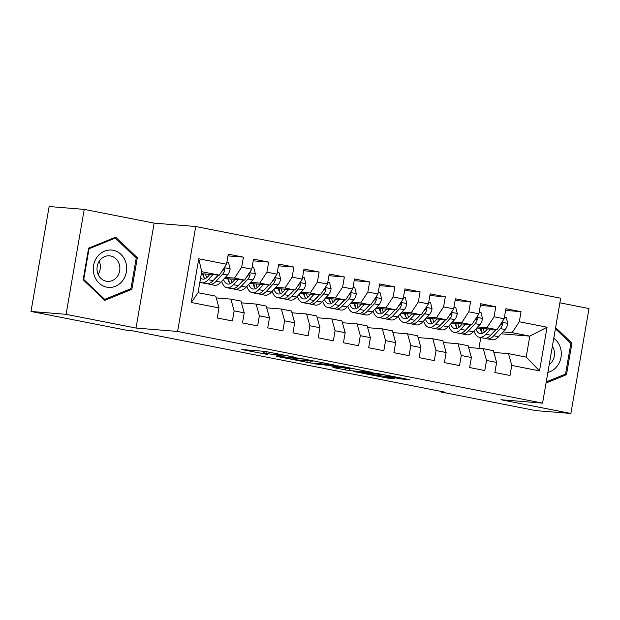 <?xml version="1.0" encoding="UTF-8"?>
<svg xmlns="http://www.w3.org/2000/svg" width="620" height="620" viewBox="0 0 620 620"><rect width="100%" height="100%" fill="white"/><g stroke="black" fill="none" stroke-linecap="round" stroke-linejoin="round"><path stroke-width="0.93" d="M295.817 357.415L264.903 351.385L241.629 349.517L267.84 354.539A9.052 0.411 -170.2 0 1 263.004 353.33A9.052 0.411 -170.2 0 1 263.996 353.315L265.91 353.47A9.052 0.411 -170.2 0 1 277.923 355.361L283.952 356.446L279.705 355.508A9.052 0.411 -170.2 0 1 274.869 354.299A9.052 0.411 -170.2 0 1 275.861 354.284L277.776 354.438A9.052 0.411 -170.2 0 1 289.788 356.329L295.817 357.415M400.497 378.905L409.495 379.642L376.51 373.302L353.237 371.434L387.733 378.146L394.312 378.401L381.804 375.945L365.777 373.767L360.933 372.434L384.462 374.937L390.135 376.255L386.477 376.069L387.988 376.449L400.497 378.905L400.675 377.906M445.827 392.344L131.347 330.569L126.154 330.15L31 311.457L66.092 314.325L136.005 328.058L177.599 331.452L542.562 403.139L500.96 399.737L570.873 413.47L535.781 410.611L440.626 391.918L445.827 392.344M333.653 364.885L299.46 358.174L276.187 356.298L310.682 363.01L333.669 364.777M341.736 366.327L372.481 372.45L349.207 370.582L332.94 367.528L339.853 367.528L327.802 365.304L314.418 363.839L341.736 366.327M177.599 331.452L195.726 226.525L560.682 298.204L542.562 403.139M191.224 302.459L198.764 258.788L226.525 264.236L219.371 275.156L201.702 271.692L198.075 292.671L191.224 302.459L218.984 307.915L217.248 317.983L232.392 320.959L234.128 310.884L244.226 312.868L242.482 322.935L257.626 325.911L259.369 315.844L269.46 317.828L267.724 327.895L282.867 330.871L284.603 320.803L294.702 322.788L292.966 332.855L308.109 335.831L309.845 325.763L319.943 327.74L318.2 337.807L333.343 340.783L335.087 330.716L345.177 332.7L343.441 342.767L358.585 345.743L360.321 335.676L370.419 337.66L368.683 347.727L383.827 350.703L385.562 340.636L395.661 342.612L393.917 352.679L409.061 355.655L410.804 345.588L420.895 347.572L419.159 357.639L434.302 360.615L436.038 350.548L446.137 352.532L444.393 362.599L459.536 365.575L461.28 355.508L471.378 357.484L469.635 367.551L484.778 370.528L486.514 360.46L496.612 362.444L494.876 372.512L510.02 375.488L511.756 365.42L508.516 353.648L526.186 357.12L529.806 336.133L512.143 332.669L502.975 331.917M227.974 255.882L243.412 257.145L228.269 254.169L226.525 264.236M243.412 257.145L241.668 267.212L251.767 269.196L244.606 280.116L224.347 278.465M253.208 260.842L268.646 262.105L253.503 259.129L251.767 269.196M268.646 262.105L266.91 272.172L277.008 274.156L269.847 285.076L249.589 283.418M278.45 265.802L293.888 267.065L278.744 264.089L277.008 274.156M293.888 267.065L292.152 277.132L302.242 279.108L295.089 290.028L274.823 288.377M303.692 270.762L319.13 272.017L303.986 269.041L302.242 279.108M319.13 272.017L317.386 282.085L327.484 284.069L320.323 294.988L300.065 293.338M328.925 275.714L344.363 276.977L329.22 274.001L327.484 284.069M344.363 276.977L342.628 287.045L352.726 289.029L345.565 299.948L325.306 298.29M354.167 280.674L369.605 281.937L354.462 278.961L352.726 289.029M369.605 281.937L367.869 292.005L377.96 293.981L370.806 304.901L350.54 303.25M379.401 285.634L394.847 286.889L379.704 283.913L377.96 293.981M394.847 286.889L393.103 296.957L403.202 298.941L396.041 309.861L375.782 308.21M404.643 290.586L420.081 291.849L404.938 288.874L403.202 298.941M420.081 291.849L418.345 301.917L428.443 303.901L421.282 314.821L401.024 313.162M429.885 295.546L445.323 296.81L430.179 293.834L428.443 303.901M445.323 296.81L443.587 306.877L453.677 308.853L446.524 319.773L426.258 318.122M455.119 300.506L470.564 301.762L455.421 298.786L453.677 308.853M470.564 301.762L468.821 311.829L478.919 313.813L471.758 324.733L451.5 323.082M480.361 305.459L495.799 306.722L480.655 303.746L478.919 313.813M495.799 306.722L494.062 316.789L504.161 318.773L497 329.693L476.741 328.034M505.602 310.419L521.04 311.682L505.897 308.706L504.161 318.773M521.04 311.682L519.304 321.749L547.065 327.197L539.516 370.876L511.756 365.42M468.627 347.495L483.275 348.696L493.373 350.68L496.612 362.444M486.514 360.46L483.275 348.696M481.321 330.15L480.756 330.103M501.231 333.8L529.806 336.133L547.065 327.197M519.304 321.749L512.143 332.669M443.385 342.542L458.041 343.736L468.131 345.72L471.378 357.484M461.28 355.508L458.041 343.736M497 329.693L486.901 327.709L477.733 326.957M456.08 325.19L455.514 325.144M494.062 316.789L486.901 327.709M418.143 337.582L432.799 338.776L442.897 340.76L446.137 352.532M436.038 350.548L432.799 338.776M471.758 324.733L461.668 322.749L452.492 322.005M430.838 320.23L430.272 320.183M468.821 311.829L461.668 322.749M392.91 332.622L407.557 333.824L417.655 335.808L420.895 347.572M410.804 345.588L407.557 333.824M446.524 319.773L436.426 317.797L427.257 317.045M405.604 315.278L405.038 315.231M443.587 306.877L436.426 317.797M367.668 327.67L382.323 328.863L392.421 330.847L395.661 342.612M385.562 340.636L382.323 328.863M421.282 314.821L411.184 312.837L402.016 312.085M380.362 310.318L379.797 310.271M418.345 301.917L411.184 312.837M342.426 322.71L357.081 323.904L367.179 325.887L370.419 337.66M360.321 335.676L357.081 323.904M396.041 309.861L385.95 307.877L376.774 307.132M355.121 305.358L354.555 305.311M393.103 296.957L385.95 307.877M317.192 317.75L331.847 318.951L341.938 320.935L345.177 332.7M335.087 330.716L331.847 318.951M370.806 304.901L360.708 302.924L351.54 302.173M329.887 300.406L329.321 300.359M367.869 292.005L360.708 302.924M291.95 312.798L306.606 313.991L316.704 315.975L319.943 327.74M309.845 325.763L306.606 313.991M345.565 299.948L335.466 297.964L326.298 297.213M304.645 295.446L304.079 295.399M342.628 287.045L335.466 297.964M266.709 307.838L281.364 309.031L291.462 311.015L294.702 322.788M284.603 320.803L281.364 309.031M320.323 294.988L310.233 293.004L301.056 292.26M279.403 290.486L278.837 290.439M317.386 282.085L310.233 293.004M241.475 302.878L256.13 304.079L266.22 306.063L269.46 317.828M259.369 315.844L256.13 304.079M295.089 290.028L284.991 288.044L275.822 287.3M254.169 285.533L253.603 285.487M292.152 277.132L284.991 288.044M216.233 297.925L230.888 299.119L240.986 301.103L244.226 312.868M234.128 310.884L230.888 299.119M269.847 285.076L259.749 283.092L250.581 282.34M228.927 280.573L228.362 280.527M266.91 272.172L259.749 283.092M198.075 292.671L215.745 296.143L218.984 307.915M244.606 280.116L234.515 278.132L225.347 277.388M203.693 275.613L203.12 275.567M241.668 267.212L234.515 278.132M440.727 391.336L440.626 391.918M570.873 413.47L589 308.543L559.883 302.824M136.005 328.058L154.132 223.123L84.219 209.389L66.092 314.325M84.219 209.389L49.127 206.53L31 311.457M154.132 223.123L195.726 226.525M478.927 348.339L480.787 337.567M493.861 352.454L508.516 353.648M219.371 275.156L201.361 273.691M198.764 258.788L201.702 271.692M526.186 357.12L539.516 370.876M137.322 257.734L115.7 237.15L88.614 248.163L83.157 279.767L104.78 300.351L131.866 289.331L137.322 257.734L135.749 257.602M546.034 383.021L566.479 374.705L571.942 343.1L555.613 327.562M304.156 359.151L281.372 357.089L285.804 358.065A9.052 0.411 -170.2 0 0 297.809 359.957L311.589 361.08A9.052 0.411 -170.2 0 0 312.581 361.065A9.052 0.411 -170.2 0 0 307.745 359.856L304.188 358.957M350.719 368.699L345.875 367.365L331.832 365.668L341.643 367.675L350.719 368.699M129.735 289.16L131.866 289.331M570.369 342.969L571.942 343.1M564.355 374.526L566.479 374.705M209.893 274.381L207.894 276.551A18.29 8.238 101.1 0 1 202.438 279.078A18.29 8.238 101.1 0 1 200.585 278.155M212.97 274.637L208.289 279.705A22.041 9.928 101.1 0 1 201.717 282.751A22.041 9.928 101.1 0 1 199.927 281.976M226.827 262.485L228.602 262.834L230.144 269.002A7.634 3.441 101.1 0 1 227.532 275.017L220.906 282.185A22.041 9.928 101.1 0 1 214.334 285.231L209.537 284.286A22.041 9.928 -78.9 0 0 216.109 281.248L222.735 274.079A7.634 3.441 -78.9 0 0 224.82 270.173L224.789 269.057L223.913 268.228M218.24 275.063L213.078 280.651A22.041 9.928 101.1 0 1 206.514 283.689L201.717 282.751M202.585 273.784A18.29 8.238 -78.9 0 0 204.995 278.737M203.414 273.854A22.041 9.928 -78.9 0 0 204.197 277.737M208.08 283.728A22.041 9.928 -78.9 0 0 209.537 284.286M218.488 275.086L215.713 278.086A18.29 8.238 101.1 0 1 214.133 279.512M206.793 277.605A18.29 8.238 101.1 0 1 205.53 274.032M224.82 270.173L222.952 270.026A3.89 1.751 101.1 0 1 222.34 270.917L221.689 271.622M235.127 279.341L233.128 281.511A18.29 8.238 101.1 0 1 227.679 284.03A18.29 8.238 101.1 0 1 223.495 279.387M238.212 279.597L233.523 284.665A22.041 9.928 101.1 0 1 226.959 287.703A22.041 9.928 101.1 0 1 221.673 281.356M252.069 267.445L253.844 267.794L255.386 273.963A7.634 3.441 101.1 0 1 252.766 279.976L246.14 287.145A22.041 9.928 101.1 0 1 239.576 290.183L234.779 289.246A22.041 9.928 -78.9 0 0 241.351 286.2L247.969 279.031A7.634 3.441 -78.9 0 0 250.062 275.133L250.031 274.017L249.147 273.188M243.482 280.023L238.32 285.611A22.041 9.928 101.1 0 1 231.748 288.649L226.959 287.703M227.827 278.744A18.29 8.238 -78.9 0 0 230.237 283.697M228.656 278.814A22.041 9.928 -78.9 0 0 229.431 282.697M233.314 288.68A22.041 9.928 -78.9 0 0 234.779 289.246M243.73 280.046L240.955 283.046A18.29 8.238 101.1 0 1 239.367 284.471M232.027 282.557A18.29 8.238 101.1 0 1 230.772 278.985M250.062 275.133L248.194 274.978A3.89 1.751 101.1 0 1 247.581 275.877L246.923 276.582M260.369 284.301L258.37 286.463A18.29 8.238 101.1 0 1 252.913 288.99A18.29 8.238 101.1 0 1 248.736 284.34M263.454 284.549L258.765 289.625A22.041 9.928 101.1 0 1 252.193 292.663A22.041 9.928 101.1 0 1 246.907 286.316M277.31 272.405L279.078 272.754L280.62 278.923A7.634 3.441 101.1 0 1 278.008 284.937L271.382 292.105A22.041 9.928 101.1 0 1 264.817 295.143L260.02 294.198A22.041 9.928 -78.9 0 0 266.585 291.16L273.211 283.991A7.634 3.441 -78.9 0 0 275.303 280.093L275.264 278.977L274.389 278.147M268.716 284.983L263.562 290.563A22.041 9.928 101.1 0 1 256.99 293.609L252.193 292.663M253.061 283.704A18.29 8.238 -78.9 0 0 255.471 288.649M253.89 283.774A22.041 9.928 -78.9 0 0 254.673 287.649M258.555 293.64A22.041 9.928 -78.9 0 0 260.02 294.198M268.964 284.999L266.189 288.005A18.29 8.238 101.1 0 1 264.608 289.431M257.269 287.517A18.29 8.238 101.1 0 1 256.013 283.945M275.303 280.093L273.428 279.938A3.89 1.751 101.1 0 1 272.815 280.837L272.165 281.542M125.783 262.299A18.724 16.694 94.7 0 0 104.532 251.154A18.724 16.694 94.7 0 0 94.178 275.156A18.724 16.694 94.7 0 0 115.428 286.3A18.724 16.694 94.7 0 0 125.783 262.299M119.257 264.205A12.819 11.431 94.7 0 0 109.484 255.828A12.819 11.431 94.7 0 0 97.627 273.002A12.819 11.431 94.7 0 0 107.4 281.379A12.819 11.431 94.7 0 0 119.257 264.205M99.223 261.214A12.819 11.431 -85.3 0 1 99.742 262.609A12.819 11.431 -85.3 0 1 98.146 274.397M104.695 299.344L83.739 279.403L89.024 248.783L115.266 238.111L136.222 258.052L130.936 288.672L104.695 299.344L103.633 299.259M83.227 279.356L83.739 279.403M88.513 248.744L89.024 248.783M113.662 237.979L115.266 238.111M547.871 372.372A18.724 16.694 94.7 0 0 560.395 347.673A18.724 16.694 94.7 0 0 553.761 338.264M549.204 364.645A12.819 11.431 94.7 0 0 553.877 349.572A12.819 11.431 94.7 0 0 552.374 346.332M555.412 328.74L570.842 343.426L565.548 374.038L546.228 381.897M285.611 289.253L283.611 291.423A18.29 8.238 101.1 0 1 278.155 293.95A18.29 8.238 101.1 0 1 273.97 289.3M288.688 289.509L283.999 294.578A22.041 9.928 101.1 0 1 277.435 297.623A22.041 9.928 101.1 0 1 272.149 291.276M302.545 277.357L304.319 277.706L305.862 283.875A7.634 3.441 101.1 0 1 303.25 289.889L296.624 297.058A22.041 9.928 101.1 0 1 290.051 300.103L285.254 299.158A22.041 9.928 -78.9 0 0 291.826 296.12L298.453 288.951A7.634 3.441 -78.9 0 0 300.537 285.045L300.506 283.929L299.631 283.1M293.958 289.935L288.796 295.523A22.041 9.928 101.1 0 1 282.232 298.561L277.435 297.623M278.303 288.664A18.29 8.238 -78.9 0 0 280.713 293.609M279.132 288.726A22.041 9.928 -78.9 0 0 279.915 292.609M283.797 298.6A22.041 9.928 -78.9 0 0 285.254 299.158M294.206 289.959L291.431 292.958A18.29 8.238 101.1 0 1 289.85 294.384M282.511 292.477A18.29 8.238 101.1 0 1 281.248 288.904M300.537 285.045L298.67 284.898A3.89 1.751 101.1 0 1 298.057 285.789L297.406 286.502M310.845 294.213L308.845 296.383A18.29 8.238 101.1 0 1 303.397 298.902A18.29 8.238 101.1 0 1 299.212 294.26M313.929 294.469L309.24 299.538A22.041 9.928 101.1 0 1 302.669 302.576A22.041 9.928 101.1 0 1 297.391 296.228M327.786 282.317L329.553 282.666L331.103 288.835A7.634 3.441 101.1 0 1 328.484 294.849L321.858 302.017A22.041 9.928 101.1 0 1 315.293 305.055L310.496 304.118A22.041 9.928 -78.9 0 0 317.068 301.072L323.687 293.903A7.634 3.441 -78.9 0 0 325.779 290.005L325.748 288.889L324.865 288.06M319.199 294.895L314.038 300.483A22.041 9.928 101.1 0 1 307.466 303.521L302.669 302.576M303.544 293.617A18.29 8.238 -78.9 0 0 305.947 298.569M304.374 293.686A22.041 9.928 -78.9 0 0 305.149 297.569M309.031 303.552A22.041 9.928 -78.9 0 0 310.496 304.118M319.447 294.919L316.673 297.918A18.29 8.238 101.1 0 1 315.084 299.344M307.745 297.429A18.29 8.238 101.1 0 1 306.489 293.857M325.779 290.005L323.904 289.85A3.89 1.751 101.1 0 1 323.299 290.749L322.64 291.454M336.087 299.173L334.087 301.336A18.29 8.238 101.1 0 1 328.631 303.862A18.29 8.238 101.1 0 1 324.454 299.212M339.171 299.421L334.482 304.498A22.041 9.928 101.1 0 1 327.91 307.536A22.041 9.928 101.1 0 1 322.625 301.188M353.028 287.277L354.795 287.626L356.337 293.795A7.634 3.441 101.1 0 1 353.726 299.809L347.099 306.978A22.041 9.928 101.1 0 1 340.527 310.015L335.738 309.07A22.041 9.928 -78.9 0 0 342.302 306.032L348.928 298.863A7.634 3.441 -78.9 0 0 351.013 294.965L350.982 293.849L350.106 293.02M344.433 299.855L339.279 305.435A22.041 9.928 101.1 0 1 332.708 308.481L327.91 307.536M328.778 298.577A18.29 8.238 -78.9 0 0 331.188 303.521M329.608 298.646A22.041 9.928 -78.9 0 0 330.39 302.521M334.273 308.512A22.041 9.928 -78.9 0 0 335.738 309.07M344.681 299.871L341.907 302.878A18.29 8.238 101.1 0 1 340.326 304.304M332.987 302.389A18.29 8.238 101.1 0 1 331.723 298.817M351.013 294.965L349.145 294.81A3.89 1.751 101.1 0 1 348.533 295.709L347.882 296.414M361.328 304.133L359.321 306.296A18.29 8.238 101.1 0 1 353.873 308.822A18.29 8.238 101.1 0 1 349.688 304.172M364.405 304.381L359.716 309.45A22.041 9.928 101.1 0 1 353.152 312.496A22.041 9.928 101.1 0 1 347.867 306.148M378.262 292.237L380.037 292.578L381.579 298.747A7.634 3.441 101.1 0 1 378.96 304.761L372.341 311.93A22.041 9.928 101.1 0 1 365.769 314.976L360.972 314.03A22.041 9.928 -78.9 0 0 367.544 310.992L374.17 303.823A7.634 3.441 -78.9 0 0 376.255 299.917L376.224 298.801L375.348 297.972M369.675 304.808L364.513 310.395A22.041 9.928 101.1 0 1 357.949 313.433L353.152 312.496M354.02 303.537A18.29 8.238 -78.9 0 0 356.43 308.481M354.849 303.599A22.041 9.928 -78.9 0 0 355.632 307.481M359.515 313.472A22.041 9.928 -78.9 0 0 360.972 314.03M369.923 304.831L367.149 307.83A18.29 8.238 101.1 0 1 365.567 309.256M358.221 307.349A18.29 8.238 101.1 0 1 356.965 303.777M376.255 299.917L374.387 299.77A3.89 1.751 101.1 0 1 373.775 300.661L373.116 301.374M386.562 309.086L384.563 311.256A18.29 8.238 101.1 0 1 379.115 313.774A18.29 8.238 101.1 0 1 374.929 309.132M389.647 309.341L384.958 314.41A22.041 9.928 101.1 0 1 378.386 317.448A22.041 9.928 101.1 0 1 373.101 311.101M403.504 297.189L405.271 297.538L406.821 303.707A7.634 3.441 101.1 0 1 404.201 309.721L397.575 316.89A22.041 9.928 101.1 0 1 391.011 319.928L386.214 318.99A22.041 9.928 -78.9 0 0 392.786 315.944L399.404 308.776A7.634 3.441 -78.9 0 0 401.496 304.877L401.466 303.761L400.582 302.932M394.917 309.767L389.755 315.355A22.041 9.928 101.1 0 1 383.183 318.393L378.386 317.448M379.262 308.489A18.29 8.238 -78.9 0 0 381.664 313.441M380.091 308.558A22.041 9.928 -78.9 0 0 380.866 312.441M384.749 318.424A22.041 9.928 -78.9 0 0 386.214 318.99M395.157 309.791L392.39 312.79A18.29 8.238 101.1 0 1 390.801 314.216M383.462 312.302A18.29 8.238 101.1 0 1 382.207 308.729M401.496 304.877L399.621 304.722A3.89 1.751 101.1 0 1 399.009 305.621L398.358 306.327M411.804 314.046L409.805 316.208A18.29 8.238 101.1 0 1 404.349 318.734A18.29 8.238 101.1 0 1 400.164 314.084M414.881 314.294L410.2 319.37A22.041 9.928 101.1 0 1 403.628 322.408A22.041 9.928 101.1 0 1 398.342 316.06M428.746 302.149L430.512 302.498L432.055 308.667A7.634 3.441 101.1 0 1 429.443 314.681L422.817 321.85A22.041 9.928 101.1 0 1 416.245 324.888L411.455 323.942A22.041 9.928 -78.9 0 0 418.019 320.904L424.646 313.736A7.634 3.441 -78.9 0 0 426.731 309.837L426.7 308.721L425.824 307.892M420.151 314.728L414.989 320.308A22.041 9.928 101.1 0 1 408.425 323.353L403.628 322.408M404.496 313.449A18.29 8.238 -78.9 0 0 406.906 318.401M405.325 313.519A22.041 9.928 -78.9 0 0 406.108 317.394M409.99 323.384A22.041 9.928 -78.9 0 0 411.455 323.942M420.399 314.743L417.624 317.75A18.29 8.238 101.1 0 1 416.043 319.176M408.704 317.262A18.29 8.238 101.1 0 1 407.441 313.689M426.731 309.837L424.863 309.682A3.89 1.751 101.1 0 1 424.25 310.581L423.6 311.287M437.046 319.006L435.039 321.168A18.29 8.238 101.1 0 1 429.59 323.694A18.29 8.238 101.1 0 1 425.405 319.044M440.123 319.254L435.434 324.322A22.041 9.928 101.1 0 1 428.87 327.368A22.041 9.928 101.1 0 1 423.584 321.021M453.979 307.109L455.754 307.45L457.296 313.619A7.634 3.441 101.1 0 1 454.677 319.633L448.058 326.802A22.041 9.928 101.1 0 1 441.486 329.848L436.689 328.902A22.041 9.928 -78.9 0 0 443.261 325.864L449.887 318.696A7.634 3.441 -78.9 0 0 451.972 314.79L451.941 313.673L451.065 312.844M445.393 319.688L440.231 325.267A22.041 9.928 101.1 0 1 433.659 328.305L428.87 327.368M429.738 318.409A18.29 8.238 -78.9 0 0 432.148 323.353M430.567 318.471A22.041 9.928 -78.9 0 0 431.35 322.353M435.232 328.344A22.041 9.928 -78.9 0 0 436.689 328.902M445.64 319.703L442.866 322.702A18.29 8.238 101.1 0 1 441.285 324.128M433.938 322.222A18.29 8.238 101.1 0 1 432.683 318.649M451.972 314.79L450.104 314.642A3.89 1.751 101.1 0 1 449.492 315.534L448.834 316.247M462.28 323.958L460.28 326.128A18.29 8.238 101.1 0 1 454.824 328.647A18.29 8.238 101.1 0 1 450.647 324.004M465.364 324.214L460.675 329.282A22.041 9.928 101.1 0 1 454.104 332.32A22.041 9.928 101.1 0 1 448.818 325.973M479.221 312.062L480.988 312.41L482.531 318.579A7.634 3.441 101.1 0 1 479.919 324.593L473.293 331.762A22.041 9.928 101.1 0 1 466.728 334.8L461.931 333.862A22.041 9.928 -78.9 0 0 468.503 330.817L475.121 323.648A7.634 3.441 -78.9 0 0 477.214 319.75L477.183 318.634L476.3 317.804M470.634 324.64L465.473 330.228A22.041 9.928 101.1 0 1 458.901 333.265L454.104 332.32M454.979 323.361A18.29 8.238 -78.9 0 0 457.382 328.313M455.808 323.431A22.041 9.928 -78.9 0 0 456.584 327.313M460.466 333.297A22.041 9.928 -78.9 0 0 461.931 333.862M470.875 324.663L468.108 327.662A18.29 8.238 101.1 0 1 466.519 329.088M459.18 327.174A18.29 8.238 101.1 0 1 457.924 323.601M477.214 319.75L475.339 319.594A3.89 1.751 101.1 0 1 474.726 320.494L474.075 321.199M487.521 328.918L485.522 331.08A18.29 8.238 101.1 0 1 480.066 333.606A18.29 8.238 101.1 0 1 475.881 328.957M490.598 329.166L485.917 334.242A22.041 9.928 101.1 0 1 479.345 337.28A22.041 9.928 101.1 0 1 474.06 330.933M504.463 317.022L506.23 317.37L507.772 323.539A7.634 3.441 101.1 0 1 505.161 329.553L498.534 336.722A22.041 9.928 101.1 0 1 491.962 339.76L487.173 338.815A22.041 9.928 -78.9 0 0 493.737 335.776L500.363 328.608A7.634 3.441 -78.9 0 0 502.448 324.71L502.417 323.594L501.541 322.764M495.868 329.6L490.707 335.18A22.041 9.928 101.1 0 1 484.143 338.226L479.345 337.28M480.213 328.321A18.29 8.238 -78.9 0 0 482.624 333.273M481.043 328.391A22.041 9.928 -78.9 0 0 481.825 332.266M485.708 338.257A22.041 9.928 -78.9 0 0 487.173 338.815M496.116 329.615L493.342 332.622A18.29 8.238 101.1 0 1 491.761 334.048M484.421 332.134A18.29 8.238 101.1 0 1 483.158 328.561M502.448 324.71L500.58 324.554A3.89 1.751 101.1 0 1 499.968 325.454L499.317 326.159M277.884 353.788L277.776 354.438M276.008 353.416L275.861 354.284M266.244 351.555L265.91 353.47M264.337 351.339L263.996 353.315M311.023 361.034L310.682 363.01M307.226 360.724L306.931 362.421M281.433 356.702L281.372 357.089M349.548 368.606L349.207 370.582M345.751 368.296L345.456 369.985M331.669 365.226L331.553 365.893M327.872 364.917L327.802 365.304M318.176 364.118L318.106 364.513M337.536 365.699L337.466 366.094M332.204 365.265L332.142 365.661M376.123 373.271L376.053 373.666M361.003 372.039L360.933 372.434M387.903 377.138L387.733 378.146M384.175 376.41L383.974 377.557M404.403 378.642L404.256 379.494M230.105 268.847L224.262 267.701M213.078 280.651L208.289 279.705M220.906 282.185L216.109 281.248M227.532 275.017L222.735 274.079M255.347 273.808L249.496 272.661M238.32 285.611L233.523 284.665M246.14 287.145L241.351 286.2M252.766 279.976L247.969 279.031M280.581 278.767L274.738 277.613M263.562 290.563L258.765 289.625M271.382 292.105L266.585 291.16M278.008 284.937L273.211 283.991M305.823 283.72L299.979 282.573M288.796 295.523L283.999 294.578M296.624 297.058L291.826 296.12M303.25 289.889L298.453 288.951M331.065 288.68L325.213 287.533M314.038 300.483L309.24 299.538M321.858 302.017L317.068 301.072M328.484 294.849L323.687 293.903M356.298 293.64L350.455 292.485M339.279 305.435L334.482 304.498M347.099 306.978L342.302 306.032M353.726 299.809L348.928 298.863M381.54 298.592L375.689 297.445M364.513 310.395L359.716 309.45M372.341 311.93L367.544 310.992M378.96 304.761L374.17 303.823M406.782 303.552L400.931 302.405M389.755 315.355L384.958 314.41M397.575 316.89L392.786 315.944M404.201 309.721L399.404 308.776M432.016 308.512L426.173 307.357M414.989 320.308L410.2 319.37M422.817 321.85L418.019 320.904M429.443 314.681L424.646 313.736M457.258 313.464L451.407 312.317M440.231 325.267L435.434 324.322M448.058 326.802L443.261 325.864M454.677 319.633L449.887 318.696M482.5 318.424L476.648 317.277M465.473 330.228L460.675 329.282M473.293 331.762L468.503 330.817M479.919 324.593L475.121 323.648M507.733 323.384L501.89 322.229M490.707 335.18L485.917 334.242M498.534 336.722L493.737 335.776M505.161 329.553L500.363 328.608M275.055 353.229L274.869 354.299M263.361 351.261L263.004 353.33M281.224 356.686L281.154 357.097M312.658 360.615L312.581 361.065M351.618 368.272L351.548 368.683M331.901 365.242L331.832 365.668M390.205 375.852L390.135 376.255M360.189 371.977L360.104 372.45"/></g></svg>
